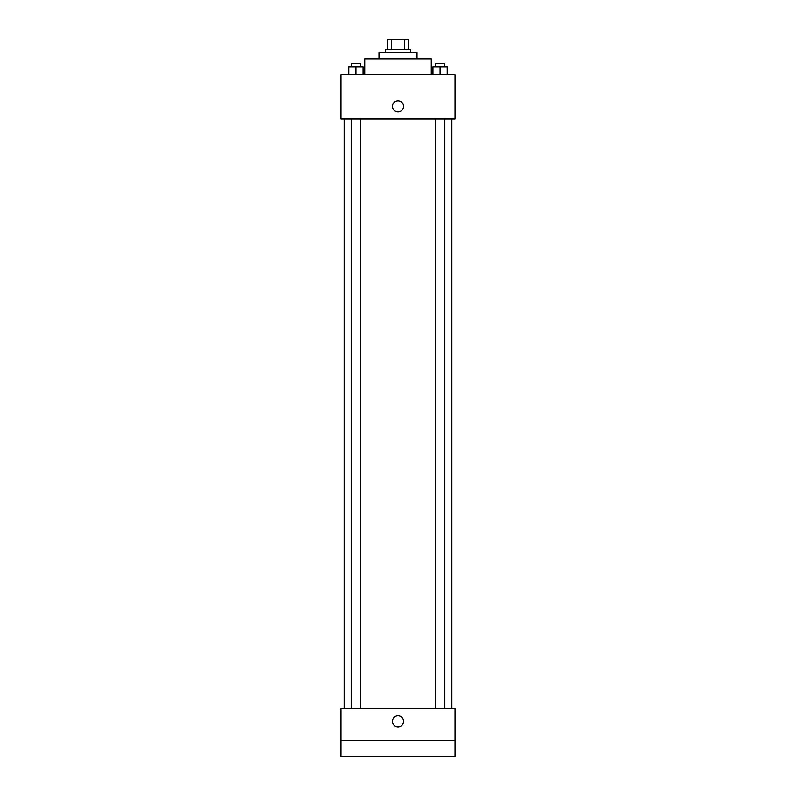 <?xml version="1.0" encoding="UTF-8"?>
<svg xmlns="http://www.w3.org/2000/svg" width="796" height="796" viewBox="0 0 796 796"><rect width="100%" height="100%" fill="white"/><g stroke="black" fill="none" stroke-linecap="round" stroke-linejoin="round"><path stroke-width="1.19" d="M391.324 49.312L391.324 39.8L387.702 39.8L387.702 49.312L387.702 39.8M391.324 39.8L408.298 39.8L408.298 49.312M404.676 49.312L404.676 39.8M385.324 52.476L385.324 49.312L410.676 49.312L410.676 52.476M378.976 58.824L378.976 52.476L417.024 52.476L417.024 58.824M364.717 74.665L364.717 58.824L431.283 58.824L431.283 74.665M340.937 74.665L455.063 74.665L455.063 119.052L340.937 119.052L340.937 74.665M398 111.918A5.552 5.552 0 0 1 393.194 103.599A5.552 5.552 0 0 1 402.806 103.599A5.552 5.552 0 0 1 398 111.918M340.937 708.649L455.063 708.649L455.063 756.2L340.937 756.2L340.937 708.649M398 726.877A5.552 5.552 0 0 1 393.194 718.559A5.552 5.552 0 0 1 402.806 718.559A5.552 5.552 0 0 1 398 726.877M340.937 740.35L455.063 740.35M432.964 74.665L432.964 66.745L447.233 66.745L447.233 74.665L447.233 66.745M440.098 74.665L440.098 66.745M444.855 66.745L444.855 63.571L435.342 63.571L435.342 66.745M348.767 74.665L348.767 66.745L363.036 66.745L363.036 74.665L363.036 66.745M355.902 74.665L355.902 66.745M360.658 66.745L360.658 63.571L351.145 63.571L351.145 66.745M451.889 708.649L451.889 119.052M344.111 708.649L344.111 119.052M435.342 119.052L435.342 708.649M444.855 119.052L444.855 708.649M360.658 708.649L360.658 119.052M351.145 708.649L351.145 119.052"/></g></svg>
